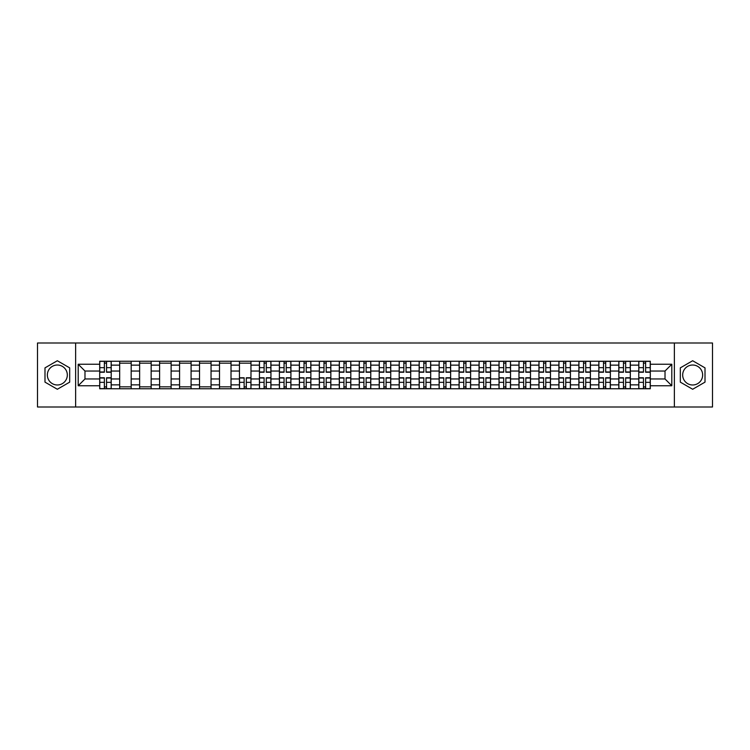 <?xml version="1.0" encoding="UTF-8"?>
<svg xmlns="http://www.w3.org/2000/svg" width="750" height="750" viewBox="0 0 750 750"><rect width="100%" height="100%" fill="white"/><g stroke="black" fill="none" stroke-linecap="round" stroke-linejoin="round"><path stroke-width="1.12" d="M57.337 384.984A9.984 9.984 0 0 1 47.353 375A9.984 9.984 0 0 1 57.337 365.016A9.984 9.984 0 0 1 67.322 375A9.984 9.984 0 0 1 57.337 384.984M692.663 384.984A9.984 9.984 0 0 1 682.678 375A9.984 9.984 0 0 1 692.663 365.016A9.984 9.984 0 0 1 702.647 375A9.984 9.984 0 0 1 692.663 384.984M674.363 406.997L712.5 406.997L712.5 343.003L37.5 343.003L37.5 406.997L674.363 406.997L674.363 343.003M119.672 388.762L119.672 365.147L111.216 365.147L111.216 388.762M111.216 365.147L111.216 361.238M119.672 365.147L119.672 361.238M131.184 361.238L131.184 388.762M139.631 388.762L139.631 361.238M151.153 361.238L151.153 388.762M159.6 388.762L159.6 361.238M171.122 361.238L171.122 388.762M179.569 388.762L179.569 361.238M191.081 361.238L191.081 388.762M199.528 388.762L199.528 361.238M211.05 361.238L211.05 388.762M219.497 388.762L219.497 361.238M231.019 361.238L231.019 388.762M239.466 388.762L239.466 361.238M250.978 361.238L250.978 388.762M259.425 388.762L259.425 361.238M270.947 361.238L270.947 388.762M279.394 388.762L279.394 361.238M290.916 361.238L290.916 388.762M299.363 388.762L299.363 361.238M310.875 361.238L310.875 388.762M319.322 388.762L319.322 361.238M330.844 361.238L330.844 388.762M339.291 388.762L339.291 361.238M350.812 361.238L350.812 388.762M359.259 388.762L359.259 361.238M370.772 361.238L370.772 388.762M379.228 388.762L379.228 361.238M390.741 361.238L390.741 388.762M399.188 388.762L399.188 361.238M410.709 361.238L410.709 388.762M419.156 388.762L419.156 361.238M430.678 361.238L430.678 388.762M439.125 388.762L439.125 361.238M450.637 361.238L450.637 388.762M459.084 388.762L459.084 361.238M470.606 361.238L470.606 388.762M479.053 388.762L479.053 361.238M490.575 361.238L490.575 388.762M499.022 388.762L499.022 361.238M510.534 361.238L510.534 388.762M518.981 388.762L518.981 361.238M530.503 361.238L530.503 388.762M538.95 388.762L538.95 361.238M550.472 361.238L550.472 388.762M558.919 388.762L558.919 361.238M570.431 361.238L570.431 388.762M578.878 388.762L578.878 361.238M590.4 361.238L590.4 388.762M598.847 388.762L598.847 361.238M610.369 361.238L610.369 388.762M618.816 388.762L618.816 361.238M630.328 361.238L630.328 388.762M638.784 388.762L638.784 361.238M638.784 378.966L630.328 378.966M618.816 378.966L610.369 378.966M598.847 378.966L590.4 378.966M578.878 378.966L570.431 378.966M558.919 378.966L550.472 378.966M538.95 378.966L530.503 378.966M518.981 378.966L510.534 378.966M499.022 378.966L490.575 378.966M479.053 378.966L470.606 378.966M459.084 378.966L450.637 378.966M439.125 378.966L430.678 378.966M419.156 378.966L410.709 378.966M399.188 378.966L390.741 378.966M379.228 378.966L370.772 378.966M359.259 378.966L350.812 378.966M339.291 378.966L330.844 378.966M319.322 378.966L310.875 378.966M299.363 378.966L290.916 378.966M279.394 378.966L270.947 378.966M259.425 378.966L250.978 378.966M239.466 378.966L231.019 378.966M219.497 378.966L211.05 378.966M199.528 378.966L191.081 378.966M179.569 378.966L171.122 378.966M159.6 378.966L151.153 378.966M139.631 378.966L131.184 378.966M119.672 378.966L111.216 378.966M638.784 371.034L630.328 371.034M618.816 371.034L610.369 371.034M598.847 371.034L590.4 371.034M578.878 371.034L570.431 371.034M558.919 371.034L550.472 371.034M538.95 371.034L530.503 371.034M518.981 371.034L510.534 371.034M499.022 371.034L490.575 371.034M479.053 371.034L470.606 371.034M459.084 371.034L450.637 371.034M439.125 371.034L430.678 371.034M419.156 371.034L410.709 371.034M399.188 371.034L390.741 371.034M379.228 371.034L370.772 371.034M359.259 371.034L350.812 371.034M339.291 371.034L330.844 371.034M319.322 371.034L310.875 371.034M299.363 371.034L290.916 371.034M279.394 371.034L270.947 371.034M259.425 371.034L250.978 371.034M239.466 371.034L231.019 371.034M219.497 371.034L211.05 371.034M199.528 371.034L191.081 371.034M179.569 371.034L171.122 371.034M159.6 371.034L151.153 371.034M139.631 371.034L131.184 371.034M119.672 371.034L111.216 371.034M84.984 378.966L99.703 378.966L99.703 371.034L84.984 371.034L84.984 378.966L78.197 385.753L78.197 364.247L99.703 364.247L99.703 371.034M650.297 371.034L650.297 378.966L665.016 378.966L665.016 371.034L650.297 371.034L650.297 361.238L99.703 361.238L99.703 364.247M650.297 364.247L671.803 364.247L671.803 385.753L650.297 385.753L650.297 378.966M99.703 378.966L99.703 388.762L650.297 388.762L650.297 385.753M99.703 385.753L78.197 385.753M75.638 406.997L75.638 343.003M69.684 367.866L57.337 360.741L44.991 367.866L44.991 382.134L57.337 389.259L69.684 382.134L69.684 367.866M705.009 367.866L692.663 360.741L680.316 367.866L680.316 382.134L692.663 389.259L705.009 382.134L705.009 367.866M106.547 386.841L104.372 386.841M104.372 363.159L106.547 363.159M131.184 386.841L119.672 386.841M119.672 363.159L131.184 363.159M151.153 386.841L139.631 386.841M139.631 363.159L151.153 363.159M171.122 386.841L159.6 386.841M159.6 363.159L171.122 363.159M191.081 386.841L179.569 386.841M179.569 363.159L191.081 363.159M211.05 386.841L199.528 386.841M199.528 363.159L211.05 363.159M231.019 386.841L219.497 386.841M219.497 363.159L231.019 363.159M246.309 386.841L244.134 386.841M239.466 363.159L250.978 363.159M266.278 386.841L264.103 386.841M264.103 363.159L266.278 363.159M286.238 386.841L284.062 386.841M284.062 363.159L286.238 363.159M306.206 386.841L304.031 386.841M304.031 363.159L306.206 363.159M326.175 386.841L324 386.841M324 363.159L326.175 363.159M346.144 386.841L343.959 386.841M343.959 363.159L346.144 363.159M366.103 386.841L363.928 386.841M363.928 363.159L366.103 363.159M386.072 386.841L383.897 386.841M383.897 363.159L386.072 363.159M406.041 386.841L403.856 386.841M403.856 363.159L406.041 363.159M426 386.841L423.825 386.841M423.825 363.159L426 363.159M445.969 386.841L443.794 386.841M443.794 363.159L445.969 363.159M465.938 386.841L463.762 386.841M463.762 363.159L465.938 363.159M485.897 386.841L483.722 386.841M483.722 363.159L485.897 363.159M505.866 386.841L503.691 386.841M503.691 363.159L505.866 363.159M525.834 386.841L523.659 386.841M523.659 363.159L525.834 363.159M545.794 386.841L543.619 386.841M543.619 363.159L545.794 363.159M565.763 386.841L563.587 386.841M563.587 363.159L565.763 363.159M585.731 386.841L583.556 386.841M583.556 363.159L585.731 363.159M605.7 386.841L603.516 386.841M603.516 363.159L605.7 363.159M625.659 386.841L623.484 386.841M623.484 363.159L625.659 363.159M645.628 386.841L643.453 386.841M643.453 363.159L645.628 363.159M78.197 364.247L84.984 371.034M665.016 378.966L671.803 385.753M665.016 371.034L671.803 364.247M106.547 372.244L106.547 361.369L111.159 361.369L111.159 372.244L106.547 372.244M104.372 363.038L106.547 363.038M108.403 361.369L99.769 361.369L99.769 372.244L104.372 372.244L104.372 361.369L102.516 361.369M104.372 377.756L104.372 388.631L99.769 388.631L99.769 377.756L104.372 377.756M106.547 386.962L104.372 386.962M102.516 388.631L111.159 388.631L111.159 377.756L106.547 377.756L106.547 388.631L108.403 388.631M266.278 372.244L266.278 361.369L270.881 361.369L270.881 372.244L266.278 372.244M264.103 363.038L266.278 363.038M268.134 361.369L259.491 361.369L259.491 372.244L264.103 372.244L264.103 361.369L262.247 361.369M286.238 372.244L286.238 361.369L290.85 361.369L290.85 372.244L286.238 372.244M284.062 363.038L286.238 363.038M288.094 361.369L279.459 361.369L279.459 372.244L284.062 372.244L284.062 361.369L282.206 361.369M306.206 372.244L306.206 361.369L310.819 361.369L310.819 372.244L306.206 372.244M304.031 363.038L306.206 363.038M308.062 361.369L299.428 361.369L299.428 372.244L304.031 372.244L304.031 361.369L302.175 361.369M326.175 372.244L326.175 361.369L330.778 361.369L330.778 372.244L326.175 372.244M324 363.038L326.175 363.038M328.031 361.369L319.387 361.369L319.387 372.244L324 372.244L324 361.369L322.144 361.369M346.144 372.244L346.144 361.369L350.747 361.369L350.747 372.244L346.144 372.244M343.959 363.038L346.144 363.038M347.991 361.369L339.356 361.369L339.356 372.244L343.959 372.244L343.959 361.369L342.103 361.369M366.103 372.244L366.103 361.369L370.716 361.369L370.716 372.244L366.103 372.244M363.928 363.038L366.103 363.038M367.959 361.369L359.325 361.369L359.325 372.244L363.928 372.244L363.928 361.369L362.072 361.369M386.072 372.244L386.072 361.369L390.675 361.369L390.675 372.244L386.072 372.244M383.897 363.038L386.072 363.038M387.928 361.369L379.284 361.369L379.284 372.244L383.897 372.244L383.897 361.369L382.041 361.369M406.041 372.244L406.041 361.369L410.644 361.369L410.644 372.244L406.041 372.244M403.856 363.038L406.041 363.038M407.897 361.369L399.253 361.369L399.253 372.244L403.856 372.244L403.856 361.369L402.009 361.369M426 372.244L426 361.369L430.613 361.369L430.613 372.244L426 372.244M423.825 363.038L426 363.038M427.856 361.369L419.222 361.369L419.222 372.244L423.825 372.244L423.825 361.369L421.969 361.369M445.969 372.244L445.969 361.369L450.572 361.369L450.572 372.244L445.969 372.244M443.794 363.038L445.969 363.038M447.825 361.369L439.181 361.369L439.181 372.244L443.794 372.244L443.794 361.369L441.938 361.369M465.938 372.244L465.938 361.369L470.541 361.369L470.541 372.244L465.938 372.244M463.762 363.038L465.938 363.038M467.794 361.369L459.15 361.369L459.15 372.244L463.762 372.244L463.762 361.369L461.906 361.369M485.897 372.244L485.897 361.369L490.509 361.369L490.509 372.244L485.897 372.244M483.722 363.038L485.897 363.038M487.753 361.369L479.119 361.369L479.119 372.244L483.722 372.244L483.722 361.369L481.866 361.369M505.866 372.244L505.866 361.369L510.478 361.369L510.478 372.244L505.866 372.244M503.691 363.038L505.866 363.038M507.722 361.369L499.078 361.369L499.078 372.244L503.691 372.244L503.691 361.369L501.834 361.369M525.834 372.244L525.834 361.369L530.438 361.369L530.438 372.244L525.834 372.244M523.659 363.038L525.834 363.038M527.691 361.369L519.047 361.369L519.047 372.244L523.659 372.244L523.659 361.369L521.803 361.369M244.134 377.756L244.134 388.631L239.522 388.631L239.522 377.756L244.134 377.756M246.309 386.962L244.134 386.962M242.278 388.631L250.922 388.631L250.922 377.756L246.309 377.756L246.309 388.631L248.166 388.631M264.103 377.756L264.103 388.631L259.491 388.631L259.491 377.756L264.103 377.756M266.278 386.962L264.103 386.962M262.247 388.631L270.881 388.631L270.881 377.756L266.278 377.756L266.278 388.631L268.134 388.631M284.062 377.756L284.062 388.631L279.459 388.631L279.459 377.756L284.062 377.756M286.238 386.962L284.062 386.962M282.206 388.631L290.85 388.631L290.85 377.756L286.238 377.756L286.238 388.631L288.094 388.631M304.031 377.756L304.031 388.631L299.428 388.631L299.428 377.756L304.031 377.756M306.206 386.962L304.031 386.962M302.175 388.631L310.819 388.631L310.819 377.756L306.206 377.756L306.206 388.631L308.062 388.631M324 377.756L324 388.631L319.387 388.631L319.387 377.756L324 377.756M326.175 386.962L324 386.962M322.144 388.631L330.778 388.631L330.778 377.756L326.175 377.756L326.175 388.631L328.031 388.631M343.959 377.756L343.959 388.631L339.356 388.631L339.356 377.756L343.959 377.756M346.144 386.962L343.959 386.962M342.103 388.631L350.747 388.631L350.747 377.756L346.144 377.756L346.144 388.631L347.991 388.631M363.928 377.756L363.928 388.631L359.325 388.631L359.325 377.756L363.928 377.756M366.103 386.962L363.928 386.962M362.072 388.631L370.716 388.631L370.716 377.756L366.103 377.756L366.103 388.631L367.959 388.631M383.897 377.756L383.897 388.631L379.284 388.631L379.284 377.756L383.897 377.756M386.072 386.962L383.897 386.962M382.041 388.631L390.675 388.631L390.675 377.756L386.072 377.756L386.072 388.631L387.928 388.631M403.856 377.756L403.856 388.631L399.253 388.631L399.253 377.756L403.856 377.756M406.041 386.962L403.856 386.962M402.009 388.631L410.644 388.631L410.644 377.756L406.041 377.756L406.041 388.631L407.897 388.631M423.825 377.756L423.825 388.631L419.222 388.631L419.222 377.756L423.825 377.756M426 386.962L423.825 386.962M421.969 388.631L430.613 388.631L430.613 377.756L426 377.756L426 388.631L427.856 388.631M443.794 377.756L443.794 388.631L439.181 388.631L439.181 377.756L443.794 377.756M445.969 386.962L443.794 386.962M441.938 388.631L450.572 388.631L450.572 377.756L445.969 377.756L445.969 388.631L447.825 388.631M463.762 377.756L463.762 388.631L459.15 388.631L459.15 377.756L463.762 377.756M465.938 386.962L463.762 386.962M461.906 388.631L470.541 388.631L470.541 377.756L465.938 377.756L465.938 388.631L467.794 388.631M483.722 377.756L483.722 388.631L479.119 388.631L479.119 377.756L483.722 377.756M485.897 386.962L483.722 386.962M481.866 388.631L490.509 388.631L490.509 377.756L485.897 377.756L485.897 388.631L487.753 388.631M503.691 377.756L503.691 388.631L499.078 388.631L499.078 377.756L503.691 377.756M505.866 386.962L503.691 386.962M501.834 388.631L510.478 388.631L510.478 377.756L505.866 377.756L505.866 388.631L507.722 388.631M523.659 377.756L523.659 388.631L519.047 388.631L519.047 377.756L523.659 377.756M525.834 386.962L523.659 386.962M521.803 388.631L530.438 388.631L530.438 377.756L525.834 377.756L525.834 388.631L527.691 388.631M545.794 372.244L545.794 361.369L550.406 361.369L550.406 372.244L545.794 372.244M543.619 363.038L545.794 363.038M547.65 361.369L539.016 361.369L539.016 372.244L543.619 372.244L543.619 361.369L541.763 361.369M543.619 377.756L543.619 388.631L539.016 388.631L539.016 377.756L543.619 377.756M545.794 386.962L543.619 386.962M541.763 388.631L550.406 388.631L550.406 377.756L545.794 377.756L545.794 388.631L547.65 388.631M565.763 372.244L565.763 361.369L570.375 361.369L570.375 372.244L565.763 372.244M563.587 363.038L565.763 363.038M567.619 361.369L558.984 361.369L558.984 372.244L563.587 372.244L563.587 361.369L561.731 361.369M563.587 377.756L563.587 388.631L558.984 388.631L558.984 377.756L563.587 377.756M565.763 386.962L563.587 386.962M561.731 388.631L570.375 388.631L570.375 377.756L565.763 377.756L565.763 388.631L567.619 388.631M585.731 372.244L585.731 361.369L590.334 361.369L590.334 372.244L585.731 372.244M583.556 363.038L585.731 363.038M587.587 361.369L578.944 361.369L578.944 372.244L583.556 372.244L583.556 361.369L581.7 361.369M583.556 377.756L583.556 388.631L578.944 388.631L578.944 377.756L583.556 377.756M585.731 386.962L583.556 386.962M581.7 388.631L590.334 388.631L590.334 377.756L585.731 377.756L585.731 388.631L587.587 388.631M605.7 372.244L605.7 361.369L610.303 361.369L610.303 372.244L605.7 372.244M603.516 363.038L605.7 363.038M607.547 361.369L598.913 361.369L598.913 372.244L603.516 372.244L603.516 361.369L601.659 361.369M603.516 377.756L603.516 388.631L598.913 388.631L598.913 377.756L603.516 377.756M605.7 386.962L603.516 386.962M601.659 388.631L610.303 388.631L610.303 377.756L605.7 377.756L605.7 388.631L607.547 388.631M625.659 372.244L625.659 361.369L630.272 361.369L630.272 372.244L625.659 372.244M623.484 363.038L625.659 363.038M627.516 361.369L618.881 361.369L618.881 372.244L623.484 372.244L623.484 361.369L621.628 361.369M623.484 377.756L623.484 388.631L618.881 388.631L618.881 377.756L623.484 377.756M625.659 386.962L623.484 386.962M621.628 388.631L630.272 388.631L630.272 377.756L625.659 377.756L625.659 388.631L627.516 388.631M645.628 372.244L645.628 361.369L650.231 361.369L650.231 372.244L645.628 372.244M643.453 363.038L645.628 363.038M647.484 361.369L638.841 361.369L638.841 372.244L643.453 372.244L643.453 361.369L641.597 361.369M643.453 377.756L643.453 388.631L638.841 388.631L638.841 377.756L643.453 377.756M645.628 386.962L643.453 386.962M641.597 388.631L650.231 388.631L650.231 377.756L645.628 377.756L645.628 388.631L647.484 388.631M618.816 365.147L610.369 365.147M598.847 365.147L590.4 365.147M578.878 365.147L570.431 365.147M558.919 365.147L550.472 365.147M538.95 365.147L530.503 365.147M518.981 365.147L510.534 365.147M499.022 365.147L490.575 365.147M479.053 365.147L470.606 365.147M459.084 365.147L450.637 365.147M439.125 365.147L430.678 365.147M419.156 365.147L410.709 365.147M399.188 365.147L390.741 365.147M379.228 365.147L370.772 365.147M359.259 365.147L350.812 365.147M339.291 365.147L330.844 365.147M319.322 365.147L310.875 365.147M299.363 365.147L290.916 365.147M279.394 365.147L270.947 365.147M259.425 365.147L250.978 365.147M239.466 365.147L231.019 365.147M219.497 365.147L211.05 365.147M199.528 365.147L191.081 365.147M179.569 365.147L171.122 365.147M159.6 365.147L151.153 365.147M139.631 365.147L131.184 365.147M638.784 365.147L630.328 365.147M618.816 384.853L610.369 384.853M598.847 384.853L590.4 384.853M578.878 384.853L570.431 384.853M558.919 384.853L550.472 384.853M538.95 384.853L530.503 384.853M518.981 384.853L510.534 384.853M499.022 384.853L490.575 384.853M479.053 384.853L470.606 384.853M459.084 384.853L450.637 384.853M439.125 384.853L430.678 384.853M419.156 384.853L410.709 384.853M399.188 384.853L390.741 384.853M379.228 384.853L370.772 384.853M359.259 384.853L350.812 384.853M339.291 384.853L330.844 384.853M319.322 384.853L310.875 384.853M299.363 384.853L290.916 384.853M279.394 384.853L270.947 384.853M259.425 384.853L250.978 384.853M239.466 384.853L231.019 384.853M219.497 384.853L211.05 384.853M199.528 384.853L191.081 384.853M179.569 384.853L171.122 384.853M159.6 384.853L151.153 384.853M139.631 384.853L131.184 384.853M119.672 384.853L111.216 384.853M638.784 384.853L630.328 384.853M106.547 371.981L111.159 371.981M106.547 367.659L111.159 367.659M99.769 371.981L104.372 371.981M99.769 367.659L104.372 367.659M104.372 378.019L99.769 378.019M104.372 382.341L99.769 382.341M111.159 378.019L106.547 378.019M111.159 382.341L106.547 382.341M266.278 371.981L270.881 371.981M266.278 367.659L270.881 367.659M259.491 371.981L264.103 371.981M259.491 367.659L264.103 367.659M286.238 371.981L290.85 371.981M286.238 367.659L290.85 367.659M279.459 371.981L284.062 371.981M279.459 367.659L284.062 367.659M306.206 371.981L310.819 371.981M306.206 367.659L310.819 367.659M299.428 371.981L304.031 371.981M299.428 367.659L304.031 367.659M326.175 371.981L330.778 371.981M326.175 367.659L330.778 367.659M319.387 371.981L324 371.981M319.387 367.659L324 367.659M346.144 371.981L350.747 371.981M346.144 367.659L350.747 367.659M339.356 371.981L343.959 371.981M339.356 367.659L343.959 367.659M366.103 371.981L370.716 371.981M366.103 367.659L370.716 367.659M359.325 371.981L363.928 371.981M359.325 367.659L363.928 367.659M386.072 371.981L390.675 371.981M386.072 367.659L390.675 367.659M379.284 371.981L383.897 371.981M379.284 367.659L383.897 367.659M406.041 371.981L410.644 371.981M406.041 367.659L410.644 367.659M399.253 371.981L403.856 371.981M399.253 367.659L403.856 367.659M426 371.981L430.613 371.981M426 367.659L430.613 367.659M419.222 371.981L423.825 371.981M419.222 367.659L423.825 367.659M445.969 371.981L450.572 371.981M445.969 367.659L450.572 367.659M439.181 371.981L443.794 371.981M439.181 367.659L443.794 367.659M465.938 371.981L470.541 371.981M465.938 367.659L470.541 367.659M459.15 371.981L463.762 371.981M459.15 367.659L463.762 367.659M485.897 371.981L490.509 371.981M485.897 367.659L490.509 367.659M479.119 371.981L483.722 371.981M479.119 367.659L483.722 367.659M505.866 371.981L510.478 371.981M505.866 367.659L510.478 367.659M499.078 371.981L503.691 371.981M499.078 367.659L503.691 367.659M525.834 371.981L530.438 371.981M525.834 367.659L530.438 367.659M519.047 371.981L523.659 371.981M519.047 367.659L523.659 367.659M244.134 378.019L239.522 378.019M244.134 382.341L239.522 382.341M250.922 378.019L246.309 378.019M250.922 382.341L246.309 382.341M264.103 378.019L259.491 378.019M264.103 382.341L259.491 382.341M270.881 378.019L266.278 378.019M270.881 382.341L266.278 382.341M284.062 378.019L279.459 378.019M284.062 382.341L279.459 382.341M290.85 378.019L286.238 378.019M290.85 382.341L286.238 382.341M304.031 378.019L299.428 378.019M304.031 382.341L299.428 382.341M310.819 378.019L306.206 378.019M310.819 382.341L306.206 382.341M324 378.019L319.387 378.019M324 382.341L319.387 382.341M330.778 378.019L326.175 378.019M330.778 382.341L326.175 382.341M343.959 378.019L339.356 378.019M343.959 382.341L339.356 382.341M350.747 378.019L346.144 378.019M350.747 382.341L346.144 382.341M363.928 378.019L359.325 378.019M363.928 382.341L359.325 382.341M370.716 378.019L366.103 378.019M370.716 382.341L366.103 382.341M383.897 378.019L379.284 378.019M383.897 382.341L379.284 382.341M390.675 378.019L386.072 378.019M390.675 382.341L386.072 382.341M403.856 378.019L399.253 378.019M403.856 382.341L399.253 382.341M410.644 378.019L406.041 378.019M410.644 382.341L406.041 382.341M423.825 378.019L419.222 378.019M423.825 382.341L419.222 382.341M430.613 378.019L426 378.019M430.613 382.341L426 382.341M443.794 378.019L439.181 378.019M443.794 382.341L439.181 382.341M450.572 378.019L445.969 378.019M450.572 382.341L445.969 382.341M463.762 378.019L459.15 378.019M463.762 382.341L459.15 382.341M470.541 378.019L465.938 378.019M470.541 382.341L465.938 382.341M483.722 378.019L479.119 378.019M483.722 382.341L479.119 382.341M490.509 378.019L485.897 378.019M490.509 382.341L485.897 382.341M503.691 378.019L499.078 378.019M503.691 382.341L499.078 382.341M510.478 378.019L505.866 378.019M510.478 382.341L505.866 382.341M523.659 378.019L519.047 378.019M523.659 382.341L519.047 382.341M530.438 378.019L525.834 378.019M530.438 382.341L525.834 382.341M545.794 371.981L550.406 371.981M545.794 367.659L550.406 367.659M539.016 371.981L543.619 371.981M539.016 367.659L543.619 367.659M543.619 378.019L539.016 378.019M543.619 382.341L539.016 382.341M550.406 378.019L545.794 378.019M550.406 382.341L545.794 382.341M565.763 371.981L570.375 371.981M565.763 367.659L570.375 367.659M558.984 371.981L563.587 371.981M558.984 367.659L563.587 367.659M563.587 378.019L558.984 378.019M563.587 382.341L558.984 382.341M570.375 378.019L565.763 378.019M570.375 382.341L565.763 382.341M585.731 371.981L590.334 371.981M585.731 367.659L590.334 367.659M578.944 371.981L583.556 371.981M578.944 367.659L583.556 367.659M583.556 378.019L578.944 378.019M583.556 382.341L578.944 382.341M590.334 378.019L585.731 378.019M590.334 382.341L585.731 382.341M605.7 371.981L610.303 371.981M605.7 367.659L610.303 367.659M598.913 371.981L603.516 371.981M598.913 367.659L603.516 367.659M603.516 378.019L598.913 378.019M603.516 382.341L598.913 382.341M610.303 378.019L605.7 378.019M610.303 382.341L605.7 382.341M625.659 371.981L630.272 371.981M625.659 367.659L630.272 367.659M618.881 371.981L623.484 371.981M618.881 367.659L623.484 367.659M623.484 378.019L618.881 378.019M623.484 382.341L618.881 382.341M630.272 378.019L625.659 378.019M630.272 382.341L625.659 382.341M645.628 371.981L650.231 371.981M645.628 367.659L650.231 367.659M638.841 371.981L643.453 371.981M638.841 367.659L643.453 367.659M643.453 378.019L638.841 378.019M643.453 382.341L638.841 382.341M650.231 378.019L645.628 378.019M650.231 382.341L645.628 382.341"/></g></svg>
